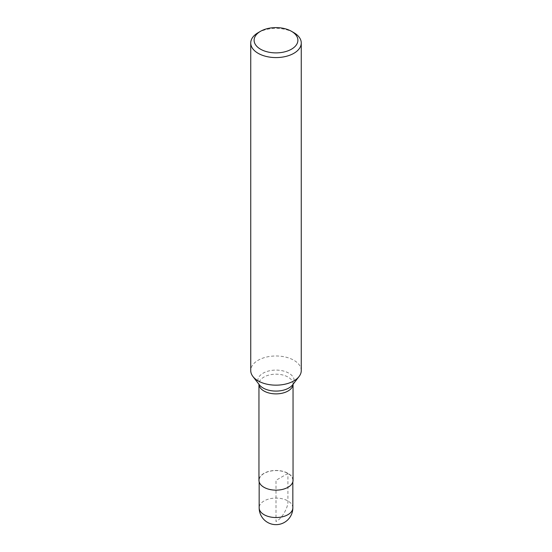 <?xml version="1.0" encoding="UTF-8"?>
<svg xmlns="http://www.w3.org/2000/svg" width="552" height="552" viewBox="0 0 552 552"><rect width="100%" height="100%" fill="white"/><g stroke="black" fill="none" stroke-linecap="round" stroke-linejoin="round"><path stroke-width="0.41" stroke-dasharray="2.76 2.07" d="M301.261 370.571A25.261 14.587 0 0 0 276 355.985A25.261 14.587 0 0 0 250.739 370.571M293.05 480.309A17.05 9.846 0 0 0 276 470.463A17.05 9.846 0 0 0 258.95 480.309M258.136 32.678A25.261 14.587 180 0 1 293.864 32.678M264.091 487.188A16.843 9.722 0 0 0 282.445 489.293A16.843 9.722 0 0 0 292.843 480.309A16.843 9.722 0 0 0 276 470.587A16.843 9.722 0 0 0 259.157 480.309A16.843 9.722 0 0 0 264.091 487.188M287.909 473.43L276 480.309L276 521.564C281.893 518.776 288.441 507.433 287.909 500.94L287.909 473.43M292.594 384.875A18.181 10.495 0 0 0 276 370.095A18.181 10.495 0 0 0 259.405 384.875L258.95 384.026A17.05 9.846 180 0 1 276 374.18A17.05 9.846 180 0 1 293.05 384.026A17.05 9.846 180 0 1 293.05 384.296L292.594 384.875M292.843 507.812A16.843 9.722 0 0 0 276 498.09A16.843 9.722 0 0 0 259.157 507.812M292.843 481.855L292.843 480.309M259.157 481.855L259.157 480.309"/><path stroke-width="0.83" d="M250.739 42.994L250.739 370.571A25.261 14.587 0 0 0 252.94 376.526A25.261 14.587 0 0 0 258.136 380.887A25.261 14.587 0 0 0 299.06 376.526A25.261 14.587 0 0 0 301.261 370.571L301.261 42.994A25.261 14.587 180 0 1 285.667 56.47A25.261 14.587 180 0 1 258.136 53.302A25.261 14.587 180 0 1 250.739 42.994A25.261 14.587 180 0 1 258.136 32.678L260.516 31.305A21.894 12.641 0 0 0 260.516 49.183A21.894 12.641 0 0 0 291.484 49.183A21.894 12.641 0 0 0 291.484 31.305A21.894 12.641 0 0 0 260.516 31.305M263.939 487.271A17.05 9.846 0 0 0 282.527 489.403A17.05 9.846 0 0 0 293.05 480.309L293.05 384.289A17.05 9.846 180 0 1 282.313 393.176A17.05 9.846 180 0 1 263.939 390.988A17.05 9.846 180 0 1 258.95 384.296L258.95 480.309A17.05 9.846 0 0 0 263.939 487.271M293.864 32.678L291.484 31.305L293.864 32.678A25.261 14.587 180 0 1 301.261 42.994M252.94 376.526L259.405 384.875A18.181 10.495 0 0 0 263.145 388.015A18.181 10.495 0 0 0 292.594 384.875L299.06 376.526M292.843 507.812A16.843 16.843 0 0 1 284.418 522.399A16.843 16.843 0 0 1 259.157 507.812A16.843 9.722 0 0 0 264.091 514.692A16.843 9.722 0 0 0 287.909 514.692A16.843 9.722 0 0 0 292.843 507.812L292.843 481.855M259.157 507.812L259.157 481.855"/></g></svg>
